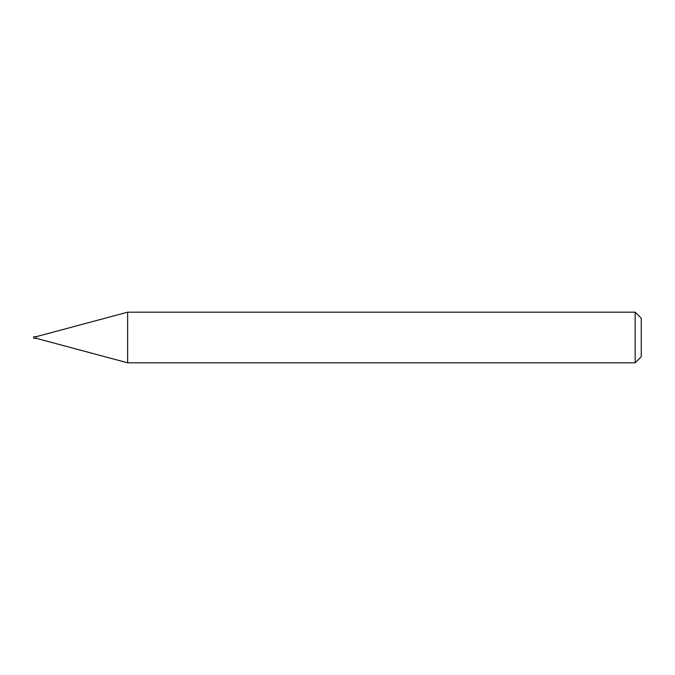 <?xml version="1.0" encoding="UTF-8"?>
<svg xmlns="http://www.w3.org/2000/svg" width="675" height="675" viewBox="0 0 675 675"><rect width="100%" height="100%" fill="white"/><g stroke="black" fill="none" stroke-linecap="round" stroke-linejoin="round"><path stroke-width="1.01" d="M127.626 312.188L36.18 336.69L36.18 337.5L36.18 336.69L33.75 336.69L33.75 338.31L36.18 338.31L127.626 362.812L635.175 362.812L635.175 312.188L127.626 312.188L127.626 362.812M36.18 337.5L36.18 338.31L36.18 337.5M635.175 312.188L641.25 318.262L641.25 356.738L635.175 362.812"/></g></svg>
